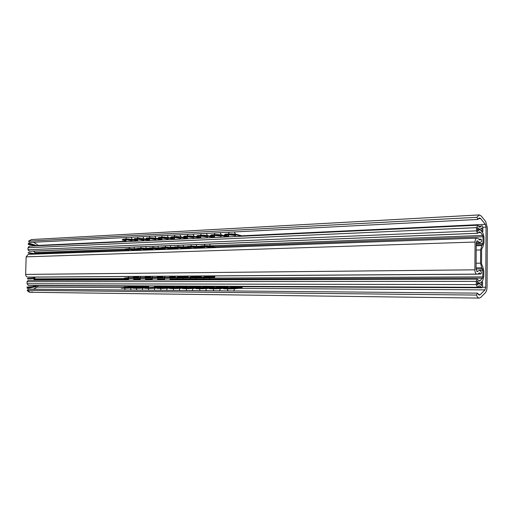 <?xml version="1.0" encoding="UTF-8"?>
<svg xmlns="http://www.w3.org/2000/svg" width="513" height="513" viewBox="0 0 513 513"><rect width="100%" height="100%" fill="white"/><g stroke="black" fill="none" stroke-linecap="round" stroke-linejoin="round"><path stroke-width="0.77" d="M487.049 286.857C486.984 289.589 486.407 291.57 485.33 292.788L480.784 297.373L479.27 298.091C478.135 298.021 477.193 297.014 476.436 295.065L477.468 293.147L479.283 295.097L480.239 294.648L484.984 289.89L485.747 287.254L486.061 227.144L485.324 224.354L480.655 218.576L479.431 217.89L477.885 219.436L476.878 217.313L479.289 214.915L481.232 215.999L485.702 221.558L487.35 227.83L487.049 286.857M477.468 293.147L28.395 289.146L27.17 290.352L476.436 295.065M28.395 289.146L27.17 290.352L30.447 292.282L479.27 298.091M37.257 287.113L33.345 289.191L37.257 287.113L38.161 285.767L37.257 287.113L121.19 287.633L121.209 288.107L121.812 288.191L126.852 288.223L130.655 288.069L130.635 287.536L126.833 287.69L126.852 288.223M38.411 245.394L33.621 242.271L38.411 245.394L126.083 241.264M476.878 217.313L28.555 241.148L31.421 239.558L28.555 241.148L29.709 242.469L477.885 219.436M234.807 288.165L230.574 288.338L230.594 288.934L234.826 288.761L234.807 288.165L241.719 287.511L242.085 286.684M223.399 288.261L223.418 288.768L224.29 288.89L224.264 288.293L230.574 288.338M224.29 288.89L230.594 288.934M231.299 286.632L230.933 287.453L224.264 288.293M228.413 288.223L234.499 287.915L228.413 288.223M220.449 288.075L216.274 288.248L216.294 288.838L220.468 288.665L220.449 288.075L227.387 287.434L227.759 286.62M223.405 288.396L220.468 288.665M228.144 286.62L227.868 287.735M209.323 288.178L209.342 288.678L210.17 288.793L216.294 288.838M210.17 288.793L210.15 288.21L209.323 288.094L216.909 287.376L227.387 287.434M217.281 286.575L216.909 287.376M206.502 287.992L202.391 288.159L202.411 288.742L206.527 288.575L206.502 287.992L213.466 287.357L213.838 286.555M209.33 288.319L206.527 288.575M214.222 286.555L213.959 287.646M195.652 288.094L195.671 288.588L196.46 288.704L202.411 288.742M196.46 288.704L196.441 288.12L195.652 288.011L203.289 287.306L213.466 287.357M203.655 286.51L203.289 287.306M192.959 287.915L188.899 288.075L188.919 288.652L192.978 288.486L192.959 287.915L199.942 287.286L200.314 286.498M195.658 288.242L192.978 288.486M200.698 286.498L200.442 287.562M182.365 288.011L182.384 288.505L183.141 288.607L188.919 288.652M183.141 288.607L183.115 288.037L182.365 287.934L190.041 287.235L199.942 287.286M190.413 286.453L190.041 287.235M179.794 287.831L175.786 287.992L175.812 288.562L179.813 288.396L179.794 287.831L186.79 287.216L187.162 286.44M182.371 288.171L179.813 288.396M187.553 286.44L187.296 287.479M169.45 287.934L169.47 288.421L170.188 288.524L175.812 288.562M170.188 288.524L170.169 287.96L169.45 287.857L177.165 287.165L186.79 287.216M177.536 286.395L177.165 287.165M166.994 287.755L163.038 287.915L163.063 288.473L167.014 288.312L166.994 287.755L174.003 287.145L174.375 286.382M169.457 288.101L167.014 288.312M174.76 286.382L174.516 287.395M156.888 287.857L156.907 288.338L157.594 288.434L163.063 288.473M157.594 288.434L157.574 287.883L156.888 287.787L164.635 287.1L174.003 287.145M165.006 286.337L164.635 287.1M154.541 287.678L150.642 287.838L150.662 288.389L154.56 288.229L154.541 287.678L161.557 287.081L161.928 286.325M156.895 288.03L154.56 288.229M162.32 286.325L162.076 287.318M144.666 287.78L144.685 288.261L145.346 288.351L150.662 288.389M145.346 288.351L145.32 287.806L144.666 287.716L148.263 287.383M142.428 287.607L138.574 287.761L138.6 288.306L142.447 288.152L142.428 287.607L148.34 287.113M144.672 287.96L142.447 288.152M132.771 287.703L132.79 288.184L133.418 288.268L138.6 288.306M133.418 288.268L133.399 287.729L132.771 287.646L133.553 287.556L140.575 286.972L148.372 287.011M140.947 286.228L140.575 286.972M121.812 288.191L121.793 287.658L126.833 287.69M130.635 287.536L137.657 286.953L138.029 286.216M129.391 286.177L129.013 286.908L121.793 287.658M125.326 287.588L131.129 287.28L125.326 287.588M228.362 235.345L229.382 234.826L235.435 235.499L235.32 235.852M214.216 288.133L220.257 287.825L214.216 288.133M214.235 236.012L215.204 235.512L221.218 236.192L221.103 236.531M200.416 288.049L206.431 287.742L200.416 288.049M200.506 236.66L201.429 236.185L207.412 236.865L207.297 237.186M187.014 287.966L192.991 287.658L187.014 287.966M187.168 237.288L188.047 236.839L193.882 237.82M173.984 287.889L179.928 287.575L173.984 287.889M174.196 237.904L175.036 237.474L180.839 238.442M161.319 287.812L167.225 287.498L161.319 287.812M161.582 238.5L162.384 238.09L168.155 239.045M154.791 287.331L148.219 287.607M149.315 239.084L150.078 238.686L155.817 239.629M137.003 287.658L142.838 287.351L137.003 287.658M137.369 239.648L138.1 239.27L143.8 240.199M235.8 234.191L231.587 233.845L231.543 234.435L235.756 234.781L235.8 234.191L243.098 236.166M228.593 236.147L224.367 235.114L231.543 234.435M241.86 236.224L235.756 234.781M225.245 234.742L225.29 234.159L231.587 233.845M225.29 234.159L224.386 234.858M221.462 234.896L217.313 234.55L217.268 235.134L221.424 235.48L221.462 234.896L228.792 236.839M214.447 236.782L210.317 235.788L217.268 235.134M227.548 236.897L221.424 235.48M211.151 235.435L211.196 234.858L217.313 234.55M211.196 234.858L210.336 235.544M207.547 235.576L203.449 235.243L203.404 235.813L207.502 236.153L207.547 235.576L214.665 237.243M200.705 237.397L196.665 236.435L203.404 235.813M213.645 237.545L207.502 236.153M197.467 236.102L197.511 235.531L203.449 235.243M197.511 235.531L196.684 236.211M192.952 234.082L194.017 236.236L189.983 235.909L189.938 236.474L193.972 236.807L194.017 236.243L200.872 237.763M187.354 238L183.398 237.077L189.938 236.474M200.134 238.173L193.972 236.807M184.161 236.756L184.205 236.192L189.983 235.909M184.205 236.192L183.417 236.859M180.871 236.884L176.889 236.557L176.844 237.115L180.826 237.442L180.871 236.884L187.495 238.333M174.375 238.59L170.502 237.692L176.844 237.115M187.001 238.789L180.826 237.442M171.233 237.391L171.278 236.833L176.889 236.557M171.278 236.833L170.515 237.487M168.091 237.513L164.16 237.186L164.115 237.737L168.046 238.064L168.091 237.513L174.497 238.885M161.755 239.161L157.959 238.295L164.115 237.737M174.228 239.385L168.046 238.064M158.652 238.006L158.697 237.461L164.16 237.186M158.697 237.461L157.972 238.103M155.657 238.122L151.777 237.801L151.733 238.346L155.612 238.667L155.657 238.122L161.858 239.424M149.475 239.718L145.75 238.878L151.733 238.346M161.8 239.962L155.612 238.667M146.417 238.609L146.462 238.064L151.777 237.801M146.462 238.064L145.763 238.699M143.557 238.712L139.728 238.398L139.677 238.936L143.512 239.25L143.557 238.712L149.565 239.956M149.706 240.526L143.512 239.25M137.522 240.264L133.867 239.449L139.677 238.936M134.509 239.193L134.553 238.654L133.887 239.276M125.736 240.199L126.435 239.84L132.11 240.757M131.777 239.295L127.993 238.981L127.949 239.513L131.732 239.821L131.777 239.295L137.599 240.475M125.884 240.796L122.299 240.001L122.96 239.231L127.993 238.981M122.915 239.757L127.949 239.513M122.96 239.231L122.318 239.84M242.469 286.684L241.745 288.101L234.826 288.761M210.15 288.21L216.274 288.248M196.441 288.12L202.391 288.159M183.115 288.037L188.899 288.075M170.169 287.96L175.786 287.992M157.574 287.883L163.038 287.915M145.32 287.806L150.642 287.838M132.777 287.896L130.655 288.069M138.42 286.216L138.189 287.171M137.337 239.366L137.926 241.078L131.732 239.821M133.399 287.729L138.574 287.761M134.553 238.654L139.728 238.398M481.547 264.124L482.765 266.702L483.81 270.967L483.778 276.757L482.861 280.22L480.95 282.56L479.533 283.368L477.257 281.073L477.237 284.927L479.225 283.433L481.56 285.561L481.579 281.958L482.573 282.022L482.547 286.305L481.893 287.761L479.251 285.677L477.391 287.293L476.231 284.6L476.25 281.368L477.237 279.181L479.527 281.13L482.457 278.155L482.797 276.892L482.829 270.242L481.694 267.786L480.559 263.169L480.63 249.946L481.81 245.599L482.977 243.406L483.009 236.775L482.688 235.441L480.726 232.575L479.552 231.805L477.526 233.255L476.532 230.856L476.551 227.644L477.622 225.226L479.854 227.278L481.669 225.688L482.214 225.771L482.861 227.362L482.842 231.626L481.854 231.466L481.874 227.887L479.924 229.51L477.558 227.548L477.539 231.376L479.469 229.574L481.232 230.728L483.111 233.479L483.99 237.134L483.958 242.899L482.874 246.913L481.624 249.215L481.547 264.124M148.738 286.267L33.056 285.728M477.43 287.293L28.414 285.446L27.042 283.74L27.099 281.695L28.318 280.316L27.099 281.695L27.042 283.74L28.401 285.446L477.417 287.293M34.416 279.656L33.428 280.297L34.826 278.854L34.416 279.656L128.353 279.341M34.878 277.11L34.826 278.854L34.878 277.11M35.538 253.358L35.173 252.518L35.538 253.358L127.102 249.959M33.358 251.094L35.173 252.518L33.358 251.094M29.472 246.144L28.055 247.702L27.997 249.741L29.427 251.255L477.686 233.28M481.874 231.664L482.842 231.626M210.336 277.405L206.207 277.546L206.226 278.129L210.356 277.988L210.336 277.405L214.319 277.148L214.703 275.923M199.422 277.565L199.435 278.091L200.237 278.155L200.217 277.578L206.207 277.546M200.237 278.155L206.226 278.129M204.45 275.994L204.065 277.2L200.217 277.578M204.475 277.475L209.746 277.264L204.475 277.475M210.958 245.996L206.848 245.689L206.81 246.266L210.92 246.58L210.958 245.996L214.921 246.798L215.575 247.599M204.572 247.734L200.019 246.779L206.81 246.266M215.152 247.612L210.92 246.58M204.315 247.009L205.072 246.631L210.176 247.426M200.827 246.49L200.865 245.919L206.848 245.689M200.865 245.919L200.032 246.58M196.697 277.475L192.625 277.61L192.644 278.187L196.716 278.052L196.697 277.475L200.692 277.219L201.077 276.013M199.429 277.873L196.716 278.052M201.468 276.013L201.276 277.379M186.046 277.629L186.059 278.155L192.644 278.187M186.822 278.213L186.803 277.642L186.046 277.584L186.719 277.527L200.692 277.219M191.112 276.077L190.727 277.27M197.338 246.516L193.279 246.208L193.241 246.779L197.293 247.086L197.338 246.516L201.308 247.298L201.962 248.087M191.112 248.196L186.655 247.272L193.241 246.779M201.538 248.106L197.293 247.086M190.868 247.503L191.593 247.138L196.665 247.92M187.425 246.997L187.463 246.432L193.279 246.208M187.463 246.432L186.668 247.086M183.442 277.546L179.428 277.68L179.447 278.245L183.462 278.11L183.442 277.546L187.45 277.289L187.835 276.103M186.052 277.943L183.462 278.11M188.226 276.097L188.034 277.443M173.041 277.693L173.061 278.213L179.447 278.245M173.785 278.27L173.766 277.706L173.041 277.648L173.747 277.591L187.45 277.289M178.139 276.167L177.754 277.341M184.096 247.016L180.095 246.715L180.05 247.279L184.052 247.58L184.096 247.016L188.072 247.792L188.726 248.568M178.03 248.638L173.663 247.753L180.05 247.279M188.303 248.581L184.052 247.58M177.799 247.978L178.486 247.632L183.532 248.401M174.394 247.49L174.439 246.933L180.095 246.715M174.439 246.933L173.676 247.574M170.553 277.61L166.59 277.745L166.61 278.303L170.572 278.168L170.553 277.61L174.567 277.36L174.952 276.186M173.054 278.014L170.572 278.168M175.35 276.18L175.157 277.501M160.396 277.757L160.415 278.27L166.61 278.303M161.108 278.328L161.088 277.77L160.396 277.719L164.481 277.45M171.22 247.51L167.27 247.208L167.232 247.76L171.175 248.061L171.22 247.51L175.202 248.266L175.863 249.029M165.308 249.081L161.024 248.215L167.232 247.76M175.433 249.049L171.175 248.061M165.09 248.439L165.744 248.106L170.758 248.869M161.73 247.971L161.775 247.42L167.27 247.208M161.775 247.42L161.037 248.048M158.023 277.674L154.112 277.802L154.131 278.354L158.042 278.226L158.023 277.674L162.044 277.424L162.429 276.27M160.409 278.078L158.042 278.226M162.82 276.263L162.634 277.565M148.097 277.822L148.11 278.328L154.131 278.354M148.776 278.379L148.757 277.828L148.097 277.777L152.105 277.52M158.697 247.984L154.798 247.689L154.759 248.234L158.652 248.529L158.697 247.984L162.685 248.728L163.339 249.485M152.932 249.504L148.738 248.67L154.759 248.234M162.916 249.498L158.652 248.529M152.727 248.888L153.349 248.574L158.337 249.324M149.411 248.439L149.45 247.894L154.798 247.689M149.45 247.894L148.744 248.516M145.827 277.732L141.966 277.866L141.986 278.412L145.846 278.277L145.827 277.732L149.847 277.488L150.238 276.347M136.125 277.879L136.137 278.379L141.986 278.412M148.103 278.142L145.846 278.277M136.779 278.431L136.759 277.892L141.966 277.866M136.759 277.892L140.068 277.591M146.513 248.446L142.665 248.157L142.62 248.696L146.468 248.985L146.513 248.446L150.501 249.177L151.162 249.921M140.889 249.921L136.772 249.113L137.42 248.888L137.458 248.356L142.665 248.157M137.42 248.888L142.62 248.696M137.458 248.356L136.785 248.965M190.983 277.546L196.222 277.334L190.983 277.546M177.87 277.61L183.077 277.398L177.87 277.61M170.188 277.411L164.442 277.604M157.754 277.475L152.066 277.668M145.654 277.539L140.03 277.732M140.697 249.331L141.287 249.023L146.25 249.767M133.964 277.796L130.148 277.924L130.167 278.463L133.976 278.335L133.964 277.796L137.984 277.552L138.369 276.43M124.467 277.937L124.486 278.437L125.095 278.482L125.076 277.95L130.148 277.924M125.095 278.482L130.167 278.463M128.34 277.655L125.076 277.95M133.874 277.604L128.308 277.796M133.874 247.067L134.662 248.895L130.853 248.606L130.815 249.138L134.611 249.427L134.65 248.895L138.645 249.619L139.299 250.35M129.167 250.331L125.127 249.542L125.788 248.805L130.853 248.606M125.743 249.331L130.815 249.138M125.788 248.805L125.134 249.401M128.981 249.754L129.545 249.465L134.477 250.197M215.094 275.923L214.338 277.725L210.356 277.988M186.803 277.642L192.625 277.61M173.766 277.706L179.428 277.68M161.088 277.77L166.59 277.745M150.63 276.347L150.45 277.623M150.732 249.94L146.468 248.985M148.757 277.828L154.112 277.802M136.131 278.2L133.976 278.335L133.566 280.047M138.76 276.424L138.581 277.68M138.876 250.37L134.611 249.427M475.057 242.033C475.16 239.699 475.737 238.41 476.776 238.167L477.789 238.301L479.854 240.02L480.982 239.141L481.483 239.866L481.47 241.61L479.918 242.623L477.263 240.725L476.231 243.047L476.083 269.081L477.225 271.653L479.386 270.287L481.309 271.698L481.297 273.448L480.79 274.064L479.431 272.897L477.635 274.186L476.724 274.115C475.602 273.782 474.993 272.352 474.897 269.832L475.057 242.033L26.15 256.84L28.202 254.365L26.15 256.84L25.65 274.41L26.15 256.84M478.667 239.225L480.982 239.141M477.956 274.083L480.79 274.064M28.85 277.148L27.74 277.11C26.432 276.898 25.74 276 25.65 274.41C25.74 276 26.432 276.898 27.74 277.11L28.85 277.148M27.17 290.352C28.574 292.224 30.267 292.724 32.236 291.839M28.555 241.148L29.709 242.469M36.295 245.823L28.234 244.4L28.279 243.925L37.539 245.759M36.686 285.76L35.948 286.882L27.054 287.543L27.029 287.068L35.929 286.414L36.295 285.76M29.324 251.248L27.997 249.741L28.055 247.702L476.551 227.644M477.622 225.226L29.337 246.144L28.055 247.702M33.787 277.116L33.403 278.11L27.478 278.431L27.49 278.905L33.422 278.585L34.179 277.116L34.102 279.861M34.345 254.14L28.189 253.024L28.234 252.556L34.121 253.48L34.769 254.127M33.935 285.747L33.595 286.696L27.17 287.934L27.221 288.402L33.653 287.165L34.326 285.754M35.044 245.881L34.743 245.432L28.42 243.553L28.504 243.091L34.826 244.977L35.435 245.862M34.499 279.598L34.563 277.11M34.82 254.121L34.871 252.281M35.205 254.108L35.25 252.582M478.328 294.629L480.239 294.648M238.994 288.364L484.984 289.89M482.393 287.242L485.747 287.254M482.861 227.285L486.061 227.144M228.202 236.461L228.721 236.435M242.514 235.781L485.324 224.354M478.27 218.698L480.655 218.576M230.933 287.453L241.719 287.511M129.013 286.908L137.657 286.953M231.299 286.876L242.085 286.927M217.275 286.812L227.753 286.863M203.655 286.748L213.831 286.793M190.413 286.684L200.307 286.729M177.53 286.626L187.155 286.671M165.006 286.562L174.369 286.607M154.484 286.517L161.928 286.549M154.708 287.043L161.557 287.081M140.947 286.453L148.603 286.485M129.385 286.395L138.023 286.434M481.393 287.735L154.342 286.273L481.88 287.761M477.526 287.261L480.931 287.28M28.369 285.44L477.391 287.293M27.042 283.74L476.231 284.6M27.099 281.695L476.25 281.368M28.318 280.316L477.205 279.181M478.571 280.598L480.463 280.592M133.88 279.322L140.075 279.303M145.66 279.284L152.111 279.258M157.76 279.239L164.487 279.219M170.194 279.2L482.457 278.155M34.826 278.854L124.409 278.463M134.002 278.418L136.06 278.412M145.782 278.367L148.026 278.36M157.882 278.315L160.325 278.303M170.316 278.258L172.971 278.251M181.127 278.213L185.969 278.193M194.363 278.155L199.345 278.136M207.983 278.097L482.797 276.892M479.386 270.287L482.829 270.242M476.083 268.998L482.509 268.927M476.09 267.85L481.694 267.786M476.115 263.233L480.559 263.169M476.192 250.062L480.63 249.946M476.211 245.765L481.81 245.599M476.218 244.836L482.637 244.643M476.224 243.617L482.977 243.406M138.266 249.549L138.728 249.53M150.123 249.106L150.668 249.087M162.307 248.658L162.935 248.632M174.824 248.196L175.542 248.17M187.694 247.715L188.508 247.689M200.929 247.228L201.84 247.195M214.549 246.721L483.009 236.775M35.173 252.518L125.159 249.081M134.65 248.722L136.811 248.638M146.417 248.273L148.776 248.183M158.511 247.811L161.063 247.715M170.932 247.337L173.702 247.234M183.705 246.849L186.694 246.734M196.838 246.349L200.057 246.227M210.349 245.836L482.688 235.441M478.443 232.665L480.726 232.575M29.132 251.235L477.526 233.255M27.997 249.741L476.532 230.856M478.34 226.175L481.265 226.041M204.065 277.2L214.319 277.148M210.125 247.548L214.883 247.375M196.62 248.036L201.263 247.869M183.487 248.516L188.034 248.35M170.72 248.978L175.164 248.818M158.293 249.433L162.647 249.273M133.867 277.578L137.984 277.552M204.437 276.648L214.691 276.584M133.656 277.065L138.356 277.033M145.429 276.994L150.226 276.969M157.529 276.924L162.416 276.892M169.957 276.847L174.939 276.821M178.126 276.802L187.822 276.744M191.099 276.725L201.064 276.667M170.175 277.379L174.567 277.36M157.741 277.45L162.044 277.424M146.205 249.869L150.463 249.716M145.647 277.514L149.847 277.488M134.438 250.299L138.6 250.145M476.603 241.264L477.949 241.219M476.654 271.306L477.783 271.3M28.747 277.148L477.59 274.186M27.74 277.11L476.724 274.115M25.65 274.41L474.897 269.832M31.408 239.558L479.289 214.915M125.358 285.844L124.608 287.562M124.576 288.21L125.191 290.012M130.488 290.057L131.155 288.03M131.078 287.293L130.405 285.863M131.854 241.36L132.174 240.507M132.251 239.391L131.225 237.256M126.487 237.5L125.749 239.096M125.711 239.93L126.288 241.623M137.003 285.888L136.246 287.633M136.221 288.287L136.843 290.114M142.197 290.159L142.864 288.114M142.787 287.363L142.107 285.914M143.544 240.815L143.871 239.943M143.941 238.795L142.915 236.653M138.125 236.897L137.381 238.519M148.969 285.94L148.206 287.71M148.18 288.37L148.808 290.223M154.214 290.268L154.894 288.203M154.817 287.434L154.124 285.959M155.554 240.257L155.888 239.359M155.952 238.186L154.913 236.038M150.078 236.288L149.321 237.923M149.283 238.789L149.873 240.52M161.262 285.991L160.492 287.78M160.466 288.453L161.101 290.332M166.565 290.377L167.251 288.293M167.174 287.511L166.475 286.01M167.892 239.68L168.232 238.757M168.296 237.557L167.244 235.403M162.352 235.653L161.595 237.314M161.55 238.192L162.146 239.949M173.901 286.042L173.118 287.857M173.093 288.543L173.74 290.441M179.261 290.493L179.954 288.383M179.877 287.588L179.165 286.068M180.57 239.084L180.916 238.141M180.974 236.91L179.922 234.749M174.978 235.005L174.208 236.692M174.163 237.583L174.766 239.359M186.892 286.1L186.104 287.934M186.078 288.633L186.732 290.557M192.324 290.608L193.016 288.479M192.939 287.665L192.221 286.119M193.613 238.481L193.965 237.506M187.95 234.338L187.174 236.044M187.13 236.955L187.739 238.75M200.262 286.151L199.467 288.017M199.435 288.723L200.096 290.679M205.751 290.73L206.457 288.582M206.38 287.748L205.649 286.177M207.021 237.852L207.387 236.852M207.432 235.55L206.361 233.396M201.301 233.652L200.512 235.384M200.468 236.307L201.083 238.128M214.017 286.209L213.209 288.101M213.184 288.819L213.85 290.8M219.577 290.852L220.289 288.684M220.205 287.831L219.468 286.228M220.821 237.211L221.193 236.179M221.231 234.845L220.154 232.684M215.037 232.947L214.235 234.704M214.19 235.647L214.812 237.487M228.176 286.267L227.362 288.184M227.336 288.915L228.009 290.929M233.806 290.98L234.524 288.787M234.447 287.921L233.697 286.292M235.031 236.544L235.409 235.486M235.441 234.114L234.358 231.953M229.176 232.222L228.362 234.005M228.317 234.96L228.945 236.826M477.244 283.368L479.533 283.368M477.244 283.433L479.225 283.433M154.355 286.292L481.893 287.761M28.279 280.316L477.237 279.181M29.427 251.255L477.776 233.287M477.545 229.612L479.924 229.51M477.545 229.657L479.469 229.574M134.329 250.53L134.547 249.978M129.545 247.24L128.936 248.683M128.936 249.523L129.372 250.71M128.975 276.488L128.295 277.854M128.231 278.469L128.667 280.06M133.893 277.655L133.233 276.462M146.096 250.107L146.32 249.542M146.436 248.433L145.634 246.593M141.267 246.772L140.652 248.234M140.652 249.087L141.088 250.286M140.703 276.411L140.017 277.796M139.946 278.418L140.395 280.027M145.339 280.021L145.782 278.283M145.673 277.597L145.006 276.385M158.184 249.671L158.414 249.087M158.523 247.952L157.715 246.112M153.304 246.291L152.682 247.773M152.682 248.638L153.118 249.85M152.752 276.334L152.053 277.732M151.989 278.367L152.438 280.002M157.44 279.989L157.882 278.232M157.767 277.539L157.1 276.302M170.605 249.222L170.842 248.625M170.951 247.458L170.136 245.612M165.673 245.791L165.039 247.292M165.045 248.177L165.487 249.408M165.128 276.25L164.429 277.668M164.359 278.309L164.814 279.97M169.867 279.957L170.316 278.181M170.201 277.475L169.527 276.218M183.372 248.76L183.616 248.145M183.718 246.952L182.897 245.105M178.383 245.285L177.748 246.804M177.748 247.702L178.197 248.946M177.851 276.167L177.145 277.604M177.075 278.258L177.536 279.938M182.647 279.925L183.096 278.129M182.987 277.411L182.301 276.135M196.498 248.286L196.748 247.651M196.851 246.432L196.024 244.579M191.458 244.759L190.81 246.304M190.817 247.215L191.266 248.478M190.939 276.077L190.22 277.539M190.156 278.2L190.618 279.906M195.786 279.893L196.242 278.078M196.133 277.341L195.434 276.052M210.009 247.798L210.259 247.144M210.362 245.894L209.528 244.034M204.905 244.22L204.257 245.785M204.257 246.715L204.713 247.991M204.398 275.994L203.674 277.469M203.603 278.142L204.078 279.867M209.31 279.854L209.766 278.027M209.657 277.276L208.951 275.962M28.202 254.365L476.776 238.167M476.237 242.745L479.918 242.623M28.799 277.148L477.635 274.186"/></g></svg>
